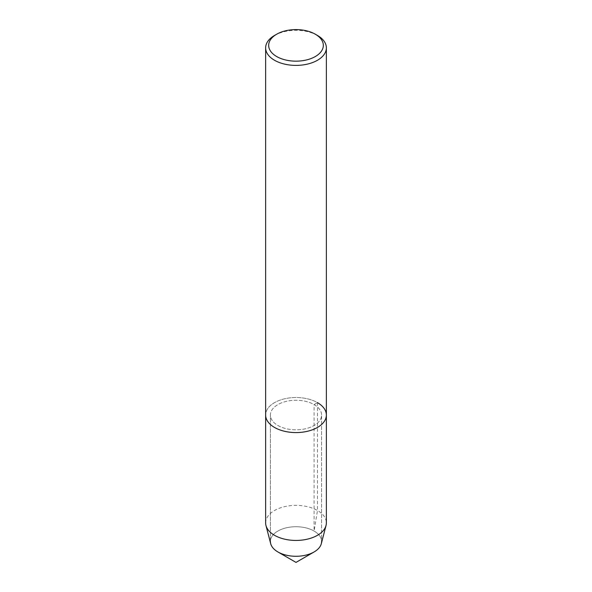 <?xml version="1.0" encoding="UTF-8"?>
<svg xmlns="http://www.w3.org/2000/svg" width="592" height="592" viewBox="0 0 592 592"><rect width="100%" height="100%" fill="white"/><g stroke="black" fill="none" stroke-linecap="round" stroke-linejoin="round"><path stroke-width="0.44" stroke-dasharray="2.96 2.22" d="M270.685 543.685A25.597 14.778 180 0 1 270.403 541.495A25.597 14.778 180 0 1 286.202 527.842A25.597 14.778 180 0 1 314.1 531.046A25.597 14.778 180 0 1 321.597 541.495A25.597 14.778 180 0 1 321.315 543.685M274.525 35.461A30.37 17.531 180 0 1 317.475 35.461M270.403 541.495L270.403 415.044L270.403 541.495A25.597 14.778 180 0 1 286.202 527.842A25.597 14.778 180 0 1 314.1 531.046L314.1 404.595A25.597 14.778 180 0 1 321.597 415.044A25.597 14.778 180 0 1 296 429.822A25.597 14.778 180 0 1 270.403 415.044A25.597 14.778 180 0 1 286.202 401.391A25.597 14.778 180 0 1 314.1 404.595A25.597 14.778 180 0 1 321.597 415.044A25.597 14.778 180 0 1 296 429.822A25.597 14.778 180 0 1 270.403 415.044A25.597 14.778 180 0 1 286.202 401.391A25.597 14.778 180 0 1 314.1 404.595L317.475 402.649A30.37 17.531 180 0 0 284.382 398.845A30.37 17.531 180 0 0 265.63 415.044A30.37 17.531 180 0 1 284.382 398.845A30.37 17.531 180 0 1 317.475 402.649A30.37 17.531 180 0 1 326.37 415.044M265.63 522.899A30.37 17.531 180 0 1 284.382 506.7A30.37 17.531 180 0 1 317.475 510.504A30.37 17.531 180 0 1 326.37 522.899M317.475 402.649L317.475 510.504L314.1 531.046A25.597 14.778 180 0 1 321.597 541.495L321.597 415.044L321.597 541.495"/><path stroke-width="0.89" d="M321.597 541.495A25.597 14.778 180 0 1 314.1 551.951A25.597 14.778 180 0 1 277.9 551.951A25.597 14.778 180 0 1 270.403 541.495M315.329 34.225L315.329 34.225A27.328 15.777 180 0 1 315.329 56.536A27.328 15.777 180 0 1 276.671 56.536A27.328 15.777 180 0 1 276.671 34.225A27.328 15.777 180 0 1 315.329 34.225L317.475 35.461A30.37 17.531 180 0 1 326.37 47.856A30.37 17.531 180 0 1 296 65.394A30.37 17.531 180 0 1 265.63 47.856A30.37 17.531 180 0 1 274.525 35.461L276.671 34.225M317.475 402.649A30.37 17.531 180 0 1 326.37 415.044A30.37 17.531 180 0 1 296 432.574A30.37 17.531 180 0 1 265.63 415.044L265.63 47.856M326.37 415.044L326.37 522.899A30.37 17.531 180 0 1 326.029 525.496A30.37 17.531 180 0 1 296 540.437A30.37 17.531 180 0 1 265.963 525.496A30.37 17.531 180 0 1 265.63 522.899L265.63 415.044A30.37 17.531 180 0 0 296 432.574A30.37 17.531 180 0 0 326.37 415.044L326.37 47.856M326.029 525.496L321.315 543.685A25.597 14.778 180 0 1 296 556.28A25.597 14.778 180 0 1 270.685 543.685L265.971 525.496M314.1 551.951L296 562.4L277.9 551.951"/></g></svg>
